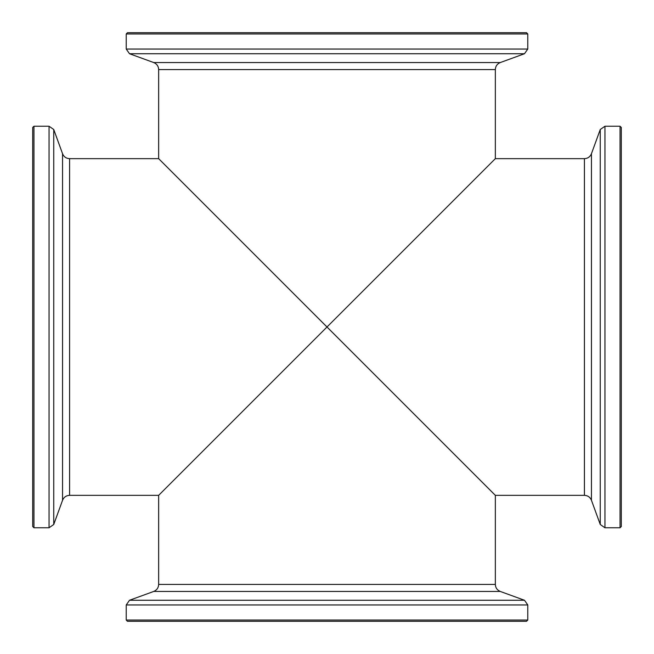 <?xml version="1.0" encoding="UTF-8"?>
<svg xmlns="http://www.w3.org/2000/svg" width="654" height="654" viewBox="0 0 654 654"><rect width="100%" height="100%" fill="white"/><g stroke="black" fill="none" stroke-linecap="round" stroke-linejoin="round"><path stroke-width="0.98" d="M495.348 495.348L327 327L495.348 158.652L584.414 158.652L584.414 495.348L495.348 495.348L495.348 584.414C495.519 587.791 497.163 590.129 500.269 591.445L524.492 600.258L129.508 600.258L126.23 604.95L527.77 604.95L524.492 600.258M153.731 62.555L129.508 53.742L524.492 53.742L500.269 62.555L153.731 62.555C156.837 63.871 158.481 66.209 158.652 69.586L158.652 158.652L327 327L158.652 495.348L69.586 495.348L69.586 158.652C66.209 158.481 63.871 156.837 62.555 153.731L53.742 129.508L53.742 524.492L49.05 527.77L49.05 126.23L53.742 129.508M584.414 495.348C587.791 495.519 590.129 497.163 591.445 500.269L591.445 153.731L600.258 129.508L604.95 126.23L604.95 527.77L600.258 524.492L600.258 129.508M620.049 126.23L620.049 527.77L621.3 526.527L621.3 127.473L620.049 126.23L604.95 126.23M527.77 33.951L126.23 33.951L127.473 32.7L526.527 32.7L527.77 33.951L527.77 49.05L126.23 49.05L129.508 53.742M524.492 53.742L527.77 49.05M33.951 126.23L33.951 527.77L32.7 526.527L32.7 127.473L33.951 126.23L49.05 126.23M33.951 527.77L49.05 527.77M62.555 153.731L62.555 500.269L53.742 524.492M527.77 620.049L126.23 620.049L127.473 621.3L526.527 621.3L527.77 620.049L527.77 604.95M126.23 620.049L126.23 604.95M500.269 591.445L153.731 591.445L129.508 600.258M69.586 158.652L158.652 158.652M158.652 69.586L495.348 69.586L495.348 158.652M495.348 584.414L158.652 584.414L158.652 495.348M591.445 500.269L600.258 524.492M620.049 527.77L604.95 527.77M591.445 153.731C590.129 156.837 587.791 158.481 584.414 158.652M126.23 33.951L126.23 49.05M500.269 62.555C497.163 63.871 495.519 66.209 495.348 69.586M62.555 500.269C63.871 497.163 66.209 495.519 69.586 495.348M153.731 591.445C156.837 590.129 158.481 587.791 158.652 584.414"/></g></svg>
